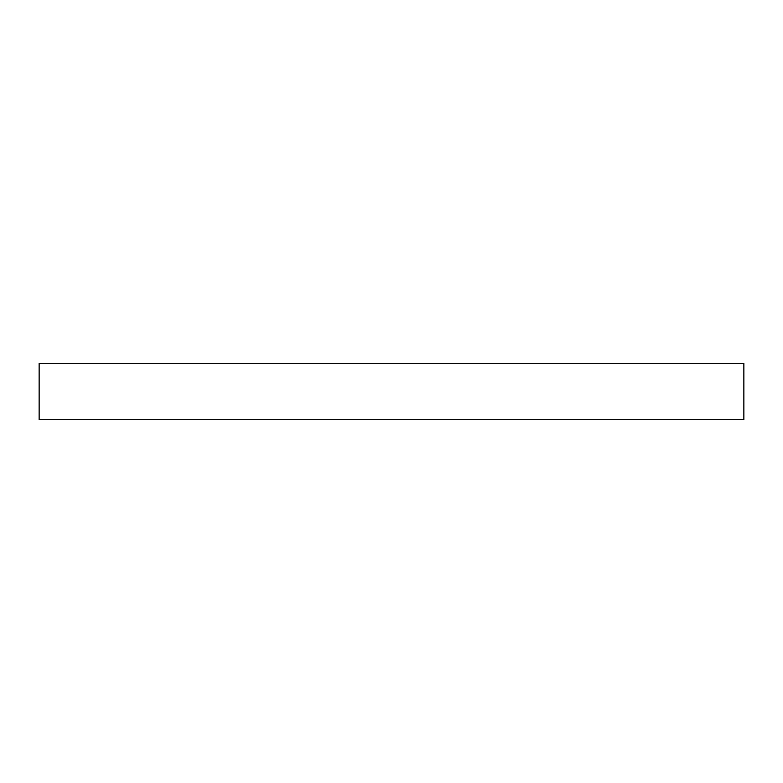 <?xml version="1.0" encoding="UTF-8"?>
<svg xmlns="http://www.w3.org/2000/svg" width="783" height="783" viewBox="0 0 783 783"><rect width="100%" height="100%" fill="white"/><g stroke="black" fill="none" stroke-linecap="round" stroke-linejoin="round"><path stroke-width="1.17" d="M743.85 363.312L39.15 363.312L39.15 419.688L743.85 419.688L743.85 363.312"/></g></svg>
